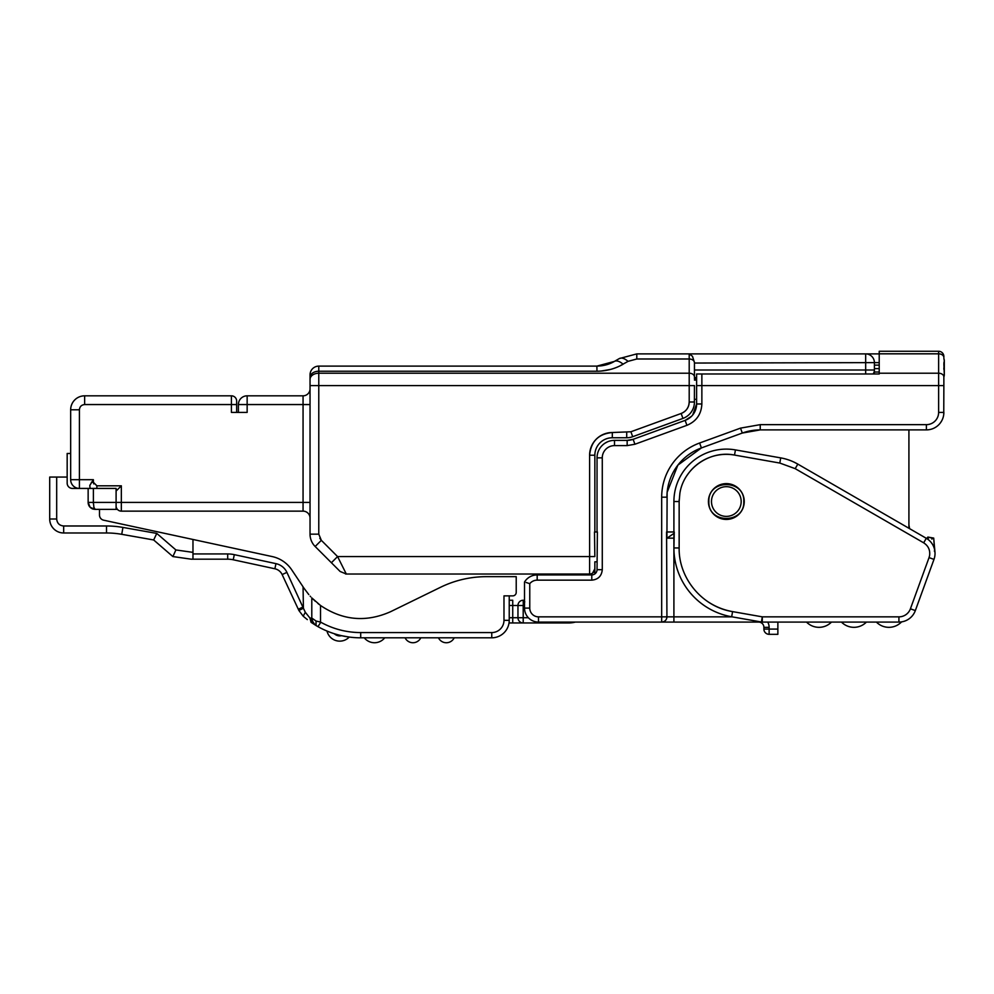 <?xml version="1.0" encoding="UTF-8"?>
<svg xmlns="http://www.w3.org/2000/svg" width="994" height="994" viewBox="0 0 994 994"><rect width="100%" height="100%" fill="white"/><g stroke="black" fill="none" stroke-linecap="round" stroke-linejoin="round"><path stroke-width="1.49" d="M910.417 608.8L915.337 610.589A17.47 17.47 0 0 1 898.924 622.082A17.47 17.47 0 0 0 915.337 610.589L933.975 559.398L929.042 557.609L910.417 608.8A12.226 12.226 0 0 1 898.924 616.852L762.299 616.852L761.392 622.008L731.671 616.765A69.891 69.891 0 0 1 673.907 547.942L674.255 531.976L666.576 531.976L666.924 616.852L673.907 616.852L673.907 538.152L667.073 538.152M666.924 533.853L666.924 538.263L673.932 533.38L673.907 547.942L679.15 547.942C678.567 578.421 702.447 606.899 732.578 611.608L762.299 616.852L762.299 622.082L784.912 622.082M882.498 622.082L777.867 622.082L777.867 634.321L769.132 634.321L769.132 629.078L777.867 629.078M908.914 528.261L908.914 429.893M933.565 560.517C924.917 584.286 924.917 584.286 933.565 560.517L928.321 574.917M934.509 547.11L933.689 538.089L928.868 537.245L933.714 538.089L934.522 549.272M666.924 616.852A5.243 5.243 0 0 1 661.681 622.082A5.243 5.243 0 0 0 666.924 616.852L661.681 616.852L661.681 622.082L673.907 622.082L661.681 622.082A5.243 5.243 0 0 0 666.924 616.852C666.614 620.032 664.862 621.772 661.681 622.082L538.499 622.082L538.499 616.852L661.681 616.852L661.681 497.186L666.924 497.186A52.421 52.421 0 0 1 701.416 447.934A52.421 52.421 0 0 0 667.16 492.241L677.871 465.13L701.416 447.934L742.307 433.049A52.421 52.421 0 0 1 760.236 429.893A52.421 52.421 0 0 0 742.307 433.049L760.236 429.893L926.396 429.893A17.47 17.47 0 0 0 943.865 412.411L938.622 412.411L938.622 385.585L701.863 385.585L701.863 403.974C701.354 414.212 696.372 421.332 686.916 425.32L634.918 444.243L627.152 445.61L614.503 445.61A12.226 12.226 0 0 0 602.277 457.849L602.277 569.674C601.656 576.035 598.164 579.527 591.79 580.148L537.182 580.148A9.605 9.605 0 0 0 529.765 583.664L526.099 582.472M767.728 622.082A10.487 10.487 0 0 1 769.132 627.326L763.889 627.326L763.889 629.078L763.889 627.326A5.243 5.243 0 0 0 758.658 622.082L673.907 622.082L673.907 616.852L732.118 616.852M594.847 561.809L594.847 568.792L594.847 561.809L597.034 561.809M537.182 580.148L537.182 574.917A14.848 14.848 0 0 0 524.521 582.012A14.848 14.848 0 0 1 537.182 574.917L591.79 574.917A5.243 5.243 0 0 0 597.034 569.674L597.382 531.976L594.499 531.976L594.847 556.565L589.604 556.565L589.604 455.227L594.847 455.227A17.47 17.47 0 0 1 612.316 437.758L612.316 432.514C598.525 433.856 590.958 441.423 589.604 455.227A22.713 22.713 0 0 1 612.316 432.514L630.892 431.769L681.151 413.479C686.233 411.33 688.917 407.503 689.202 401.986L689.202 385.585L318.776 385.585L318.776 534.151L321.335 540.326L337.575 556.565L331.4 562.741L340.134 571.475L346.31 574.035A8.735 8.735 0 0 1 345.589 574.01M666.924 538.263L667.123 492.539A52.421 52.421 0 0 0 666.924 497.062M679.15 538.152L679.15 501.523L673.907 501.523L673.907 531.976L673.907 501.523A52.421 52.421 0 0 1 735.436 449.909L780.712 457.886A52.421 52.421 0 0 1 797.822 464.111L794.144 462.185M908.914 526.422L909.411 528.485M940.249 423.059L941.517 421.158M943.753 414.374L943.865 385.585L938.622 385.585L938.622 373.222A5.243 3.703 180 0 1 943.865 376.937L943.865 385.585M696.62 380.093L694.446 380.093M763.889 629.078A5.243 5.243 0 0 0 769.132 634.321A5.243 5.243 0 0 1 763.889 629.078L769.132 629.078L769.132 627.326M597.034 531.976L597.034 457.849L597.034 531.976M594.847 531.976L594.847 455.227M592.573 573.116L594.847 568.792A5.243 5.243 0 0 1 589.604 574.035L346.31 574.035L337.575 556.565L589.604 556.565L589.604 574.035A5.243 5.243 0 0 0 594.847 568.792L594.847 573.923M589.604 455.003A22.713 22.713 0 0 1 594.077 441.696L596.189 439.236M602.252 434.863L607.011 433.135M630.892 431.769L632.693 436.701L682.94 418.412L681.151 413.479A12.226 12.226 0 0 0 689.202 401.998L694.446 401.986A17.47 17.47 0 0 1 682.94 418.412L632.693 436.701A17.47 17.47 0 0 1 626.717 437.758L612.316 437.758M943.865 363.916L944.3 374.85A5.243 5.243 0 0 1 943.865 376.95M938.622 351.267A5.243 5.243 0 0 1 943.865 356.498L943.865 357.529A5.243 3.703 180 0 0 938.622 353.827L938.622 351.267L879.218 351.267L879.218 373.222L938.622 373.222L938.622 353.827L879.218 353.827M696.62 399.315L694.446 399.315M692.719 414.983L696.62 403.974L696.62 373.98L879.218 373.98L879.218 373.222M874.012 373.98A8.735 8.735 0 0 0 874.409 371.358L874.409 370.004L865.675 370.004L865.675 373.98M943.865 367.929L943.865 369.358M524.521 582.012L524.521 608.104A13.978 13.978 0 0 0 538.499 622.082M627.152 445.61L627.152 440.367L614.503 440.367A17.47 17.47 0 0 0 597.034 457.849L602.277 457.849M607.446 441.858L605.11 443.113M634.918 444.243L633.128 439.323L685.127 420.387L633.128 439.323A17.47 17.47 0 0 1 627.152 440.367L633.128 439.323L685.127 420.387L691.576 416.262M575.352 622.082A26.204 26.204 0 0 1 568.643 622.965L509.027 622.965M592.66 573.053L594.847 568.792M943.318 354.162L942.697 353.218M942.598 353.094L943.256 354.05M694.421 362.375L692.47 356.274L689.202 353.889L865.675 353.889A8.735 8.735 0 0 1 874.409 362.624L694.446 363.046L694.421 362.375A5.243 3.703 180 0 0 689.202 358.996L636.794 358.996L628.059 361.344C624.493 358.349 621.585 357.418 619.324 358.561L636.794 353.889L865.675 353.889A8.735 8.735 0 0 1 874.409 362.624L874.409 370.004A8.735 7.567 180 0 1 873.105 373.98M944.3 370.476L944.3 360.872L944.3 370.476M944.3 369.681L944.3 374.85M944.3 374.042L943.865 375.856M694.446 363.046L694.446 378.95M694.446 378.055L694.446 370.004L865.675 370.004L865.675 353.889L879.218 353.889M310.041 379.41A8.735 6.175 0 0 1 318.776 373.222L318.776 385.585L310.041 385.585L310.041 374.85A8.735 8.735 0 0 1 318.776 366.115L596.885 366.115L614.354 361.431L619.324 358.561L614.354 361.431A17.47 7.815 60 0 1 623.101 364.214C615.224 368.774 606.489 371.122 596.885 371.234L318.776 371.234L318.776 373.222L689.202 373.222L689.202 385.585L694.446 385.585L694.384 403.34M686.916 425.32L685.127 420.387A17.47 17.47 0 0 0 696.62 403.974L701.863 403.974M310.041 385.585L310.041 534.151A17.47 17.47 0 0 0 315.16 546.501L331.4 562.741M944.3 360.872L943.865 358.436A6.983 6.983 0 0 1 944.3 360.872L943.865 358.436M743.798 501.523C744.866 524.062 707.79 524.062 708.859 501.523C707.79 478.984 744.866 478.984 743.798 501.523M340.134 571.475L346.31 574.035L340.134 571.475M563.722 574.917L559.026 574.035M524.521 606.477L523.316 605.495L524.77 601.842M524.521 600.252L523.204 600.252A5.243 5.243 0 0 0 517.961 605.495L523.204 605.495L523.204 617.721L528.348 617.721M512.73 622.965L512.73 617.721L523.204 617.721L523.204 622.965A5.243 5.243 0 0 1 517.961 617.721L517.961 605.495L509.226 605.495M741.176 501.523A14.848 14.848 0 0 1 726.328 516.383A14.848 14.848 0 0 1 711.48 501.523A14.848 14.848 0 0 1 726.328 486.675A14.848 14.848 0 0 1 741.176 501.523M303.058 395.823L303.058 404.558L247.146 404.558L247.146 395.823L303.058 395.823A6.983 6.983 0 0 0 310.041 388.828M310.041 518.122A6.983 6.983 0 0 0 303.058 511.14L121.343 511.14A5.243 5.243 0 0 1 116.099 505.896M509.226 600.252L512.73 600.252L512.73 617.721L509.226 617.721M247.146 395.823A8.735 8.735 0 0 0 238.398 404.558L247.146 404.558L247.146 412.411L231.416 412.411L231.416 404.558L84.639 404.558C81.458 404.869 79.706 406.621 79.408 409.801L79.408 479.692L70.661 479.692A8.735 8.735 0 0 0 79.408 488.427L72.413 488.427L79.408 488.427L79.408 479.692L93.386 479.692L89.808 485.407L89.994 487.694L90.64 488.427L96.878 488.427L90.64 488.427L89.994 487.694A8.735 8.735 0 0 0 90.64 488.427M231.416 395.823A5.243 5.243 0 0 1 236.659 401.054L236.659 412.411L236.659 404.558L231.416 404.558L231.416 395.823L84.639 395.823A13.978 13.978 0 0 0 70.661 409.801L70.661 479.692M238.398 412.411L238.398 404.558M93.411 503.709L93.386 502.405L88.143 502.405L89.994 507.151A6.983 6.983 0 0 1 88.143 502.405L88.143 488.427L79.408 488.427M93.759 483.892L93.386 482.301L96.878 485.805L121.343 485.805L116.099 491.048M88.143 488.427L116.099 488.427L116.099 509.388L94.964 509.363M117.429 509.388L116.099 509.388M72.413 488.427A5.243 5.243 0 0 1 67.17 483.183L67.17 453.475L70.661 453.475M93.386 488.427L93.386 502.405L93.896 507.338L95.126 509.388L93.076 509.077A6.983 6.983 0 0 1 91.038 508.071M88.143 502.405L90.156 507.313L95.126 509.388M90.156 507.325L91.957 508.63M67.17 477.07L56.683 477.07L56.683 519.005C57.105 523.242 59.429 525.577 63.678 525.988C59.441 525.577 57.105 523.242 56.683 519.005L49.7 519.005L49.7 477.07L56.683 477.07M63.678 525.988L106.507 525.988A94.355 94.355 0 0 1 122.945 527.429A94.355 94.355 0 0 0 106.507 525.988L63.678 525.988L63.678 532.983L106.507 532.983A87.36 87.36 0 0 1 121.728 534.312L153.66 539.966L172.881 556.565L175.901 549.943L192.973 552.378L192.973 559.187L192.973 539.469L103.637 520.185A5.243 5.243 0 0 1 99.499 515.054L99.499 509.388M286.906 572.37A15.73 15.73 0 0 0 275.972 563.648L234.323 554.652L233.217 559.771L274.866 568.767A10.487 10.487 0 0 1 282.147 574.582L286.906 572.37L303.406 608.241L303.058 586.808L291.751 569.873A31.448 31.448 0 0 0 272.232 556.578L192.973 539.469M172.881 556.565L191.233 559.187L172.881 556.565L153.66 539.966L121.728 534.312L122.945 527.429L156.779 533.418L175.901 549.943M63.678 532.983A13.978 13.978 0 0 1 49.7 519.005M153.66 539.966L156.779 533.418M208.703 559.187L227.688 559.187L191.233 559.187L182.051 557.882M310.178 596.164L310.762 596.798M308.811 594.598L304.027 588.274L308.799 594.586M307.332 619.61L303.207 616.218L307.332 619.61M282.147 574.582L298.871 610.453L303.207 616.218L298.871 610.453L303.406 608.241L305.307 612.279L309.929 618.032L311.085 622.343L316.055 625.537A8.735 8.735 0 0 1 311.793 618.032L311.793 597.891L320.528 605.483C342.756 620.504 366.127 622.567 390.642 611.67L440.479 587.305A104.83 104.83 0 0 1 486.513 576.657L516.221 576.657L516.221 592.387A3.491 3.491 0 0 1 512.73 595.878L503.983 595.878L503.983 600.252M192.973 553.944L227.688 553.944L227.688 559.187A26.204 26.204 0 0 1 233.217 559.771M303.058 607.011L298.299 609.223L298.871 610.453M303.058 586.808L304.027 588.274M303.207 616.218L305.307 612.279M311.793 618.119L309.929 618.032L312.402 622.157L316.055 625.537L312.936 622.356L311.793 618.032L316.055 621.039L320.528 622.07L320.528 605.483M313.855 599.929L311.793 597.891M319.161 604.451L317.769 603.346M315.297 601.258L314.477 600.5M320.813 622.219L317.956 626.642L316.055 625.537L316.055 621.039M316.055 625.537L317.956 626.642A87.36 87.36 0 0 0 360.71 637.813L360.71 632.569L390.518 632.569M334.319 633.737A7.865 7.865 0 0 0 341.563 635.688L349.254 637.055A13.108 13.108 0 0 1 326.989 631.041L327.101 631.091M328.679 631.724L329.635 632.097M330.368 632.37L331.089 632.631M329.685 632.122L328.418 631.625M339.749 641.142A13.108 13.108 0 0 0 349.254 637.055L349.142 637.042M345.663 636.508L344.918 636.371M509.226 595.878L509.226 620.343A17.47 17.47 0 0 1 491.757 637.813L360.71 637.813M444.629 637.813L449.661 637.813M442.964 637.813L439.982 637.813M438.466 637.813A8.735 8.735 0 0 0 454.196 637.813M416.287 637.813L411.243 637.813M374.502 642.733A13.108 13.108 0 0 0 384.74 637.813A13.108 13.108 0 0 1 364.264 637.813L367.979 637.813M372.477 637.813L368.401 637.813M377.906 637.813L382.963 637.813M368.451 637.813L372.675 637.813M409.553 637.813L406.596 637.813M405.08 637.813A8.735 8.735 0 0 0 420.797 637.813M314.849 624.667L312.215 620.716M898.924 616.852L898.924 622.082L900.75 621.995M898.924 622.082L762.299 622.082A5.243 5.243 0 0 1 761.392 622.008M901.57 621.884A17.47 17.47 0 0 1 876.41 622.082M831.481 622.082A17.47 17.47 0 0 1 806.519 622.082M866.42 622.082A17.47 17.47 0 0 1 841.471 622.082M933.975 559.398A17.47 17.47 0 0 0 926.284 538.288L797.822 464.111L795.2 468.659L908.914 534.312M934.36 550.924L934.994 552.353M708.697 498.416A17.904 17.904 0 0 1 729.434 483.892A17.904 17.904 0 0 1 743.972 504.641A17.904 17.904 0 0 1 723.222 519.166A17.904 17.904 0 0 1 708.697 498.416M687.078 475.368A47.178 47.178 0 0 1 734.516 455.066L735.436 449.909L780.712 457.886L779.805 463.055L734.516 455.066C709.803 450.046 683.611 468.398 679.871 493.335L679.15 501.523A47.178 47.178 0 0 1 679.188 499.696M934.857 550.912L933.776 539.046M933.192 538.002L931.85 539.108M932.496 538.214L927.974 537.083L928.868 537.245L927.737 539.22M927.974 537.083L933.006 537.965M926.681 538.611L927.775 537.12L926.669 538.611M597.034 569.674L602.277 569.674M701.416 447.934L699.614 443.013L740.505 428.128L760.236 424.649L760.236 429.893M760.236 424.649L926.396 424.649L926.396 429.893M696.62 378.925L694.446 378.925M874.385 372.017L879.218 372.017M879.218 368.625L874.409 368.625M699.614 443.013A57.664 57.664 0 0 0 661.681 497.186M926.396 424.649A12.226 12.226 0 0 0 938.622 412.411M529.765 583.664L529.765 608.104A8.735 8.735 0 0 0 538.499 616.852M591.79 580.148L591.79 574.917M614.503 440.367L614.503 445.61M589.604 574.035L589.604 574.917M740.505 428.128L742.307 433.049M701.863 373.98L701.863 385.585L696.62 385.585M873.863 373.98A8.735 7.567 -0 0 0 874.409 371.358M696.62 377.571L694.446 377.571M524.521 608.104L529.765 608.104M626.717 437.758L626.717 432.514M318.776 534.163L310.041 534.151M319.832 538.313L321.335 540.326L315.16 546.501M568.643 622.965L568.643 622.082M523.316 605.495L523.204 600.252M571.873 574.035L572.706 574.917M612.08 432.514A22.713 22.713 0 0 0 594.25 441.46M689.202 401.986L688.917 404.595M688.196 406.819L687.264 408.584M684.617 411.528L683.561 412.286M879.218 362.624L874.409 362.624M689.202 353.889L689.202 373.222A5.243 3.703 180 0 1 694.446 376.937M628.059 361.344L620.02 365.854M606.899 364.649L614.354 361.431C609.235 364.438 603.408 366.003 596.885 366.115L596.972 371.234M600.985 371.073L610.639 369.395M636.794 353.889L636.794 358.996M318.776 366.115L318.776 371.234A8.735 6.175 180 0 0 310.041 377.409M310.041 404.558L303.058 404.558L303.058 511.14M310.041 502.405L93.386 502.405M93.386 479.692L93.386 482.301L91.373 482.301M121.343 485.805L121.343 511.14M84.639 404.558L84.639 395.823M70.661 409.801L79.408 409.801M96.878 485.805L96.878 488.427M106.507 532.983L106.507 525.988M275.972 563.648L274.866 568.767M491.757 637.813L491.757 632.569L437.596 632.569M421.68 632.569L404.21 632.569M320.528 622.07A82.117 82.117 0 0 0 360.71 632.569L491.757 632.569A12.226 12.226 0 0 0 503.983 620.343L509.226 620.343M503.983 595.878L503.983 620.343M234.323 554.652A31.448 31.448 0 0 0 227.688 553.944M929.042 557.609L929.601 555.547C930.285 550.067 928.309 545.83 923.674 542.823L795.2 468.659L779.805 463.055M679.15 501.523L679.15 547.942M709.405 602.675A64.647 64.647 0 0 0 732.578 611.608L731.671 616.765M923.674 542.823L926.284 538.288M927.8 537.12L926.917 538.673M908.914 524.894L909.609 528.659M879.218 365.133L874.409 365.133M943.865 363.083L944.3 360.996M605.855 364.947L601.792 365.767M314.303 624.157L312.688 621.871"/></g></svg>
